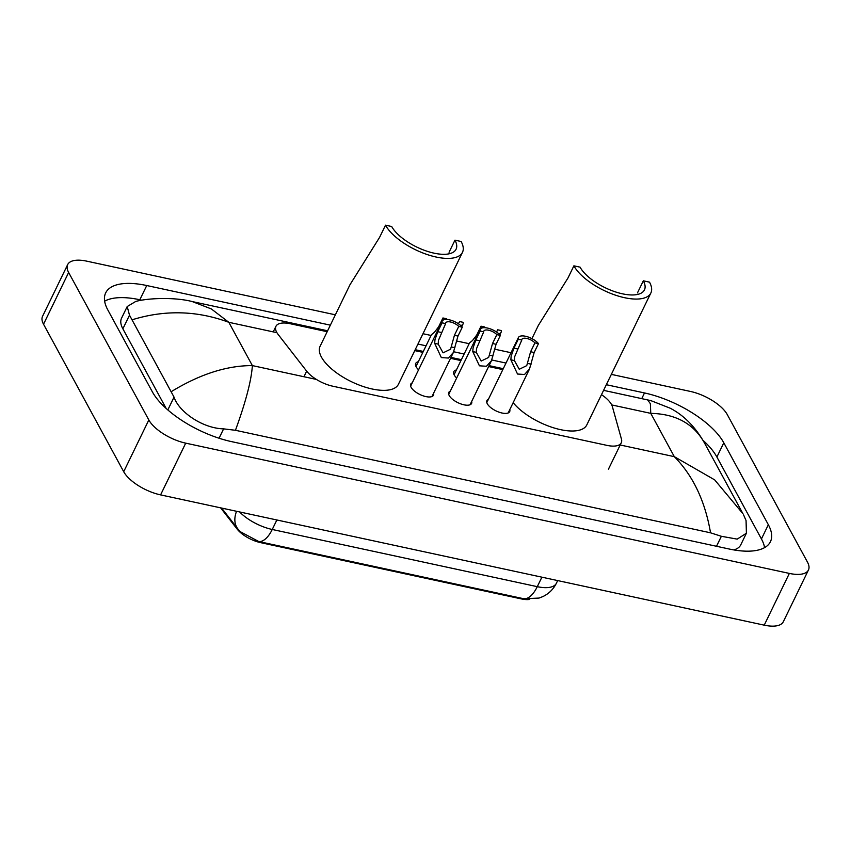 <?xml version="1.0" encoding="UTF-8"?>
<svg xmlns="http://www.w3.org/2000/svg" width="851" height="851" viewBox="0 0 851 851"><rect width="100%" height="100%" fill="white"/><g stroke="black" fill="none" stroke-linecap="round" stroke-linejoin="round"><path stroke-width="1.28" d="M433.595 393.215A12.659 5.287 -154.1 0 1 433.499 395.215A12.659 5.287 -154.1 0 1 422.862 395.726A12.659 5.287 -154.1 0 1 411.107 387.311A12.659 5.287 -154.1 0 1 410.725 384.152A12.659 5.287 -154.1 0 1 412.235 382.844M471.688 401.438A12.659 5.287 -154.1 0 1 471.592 403.438A12.659 5.287 -154.1 0 1 460.944 403.948A12.659 5.287 -154.1 0 1 449.2 395.534A12.659 5.287 -154.1 0 1 448.807 392.375A12.659 5.287 -154.1 0 1 450.328 391.066M509.77 409.65A12.659 5.287 -154.1 0 1 509.675 411.661A12.659 5.287 -154.1 0 1 499.037 412.161A12.659 5.287 -154.1 0 1 487.293 403.757A12.659 5.287 -154.1 0 1 486.9 400.598A12.659 5.287 -154.1 0 1 488.41 399.289M418.575 369.791A13.467 5.627 -154.1 0 1 416.139 366.781A13.467 5.627 -154.1 0 1 415.724 363.42A13.467 5.627 -154.1 0 1 418.32 361.728M456.668 378.014A13.467 5.627 -154.1 0 1 454.221 374.993A13.467 5.627 -154.1 0 1 453.806 371.642A13.467 5.627 -154.1 0 1 456.413 369.94M327.178 331.709L290.265 323.742A23.743 9.925 25.9 0 0 275.937 326.305A23.743 9.925 25.9 0 0 278.203 334.539L306.658 371.132A23.743 9.925 25.9 0 0 332.784 386.205L606.933 445.371A23.743 9.925 25.9 0 0 621.262 442.807A23.743 9.925 25.9 0 0 621.443 439.063L612.38 406.661A23.743 9.925 25.9 0 0 611.475 404.48A23.743 9.925 25.9 0 0 601.487 394.683M220.622 507.845L237.142 529.088A21.371 8.925 25.9 0 0 260.651 542.651L521.44 598.934A21.371 8.925 25.9 0 0 529.737 599.402M502.824 369.611L488.623 366.547M460.965 360.579L450.541 358.324M422.873 352.357L414.767 350.612M611.348 374.376L690.416 391.439A31.657 13.222 -154.1 0 1 727.297 414.618L807.471 562.107A31.657 13.222 -154.1 0 1 808.45 570L783.324 621.741A31.657 13.222 -154.1 0 1 764.23 625.155L160.584 494.888A31.657 13.222 -154.1 0 1 123.703 471.709L43.529 324.22A31.657 13.222 -154.1 0 1 42.55 316.327L67.676 264.587A31.657 13.222 -154.1 0 1 86.77 261.161L335.379 314.817M808.45 570A31.657 13.222 -154.1 0 1 789.356 573.414L185.709 443.148A31.657 13.222 -154.1 0 1 148.829 419.969L68.644 272.48A31.657 13.222 -154.1 0 1 67.676 264.587M422.968 333.72L431.074 335.464M456.285 340.911L469.156 343.687M494.367 349.123L511.025 352.718M330.358 325.156L146.744 285.532A68.059 28.445 25.9 0 0 105.684 292.882A68.059 28.445 25.9 0 0 107.779 309.86L152.329 391.79A68.059 28.445 25.9 0 0 231.621 441.637L729.381 549.055A68.059 28.445 25.9 0 0 770.442 541.693A68.059 28.445 25.9 0 0 768.347 524.727L723.797 442.797A68.059 28.445 25.9 0 0 644.505 392.949L606.327 384.705M506.005 363.058L491.782 359.994M464.146 354.027L453.7 351.771M426.053 345.804L417.947 344.059M141.957 300.212L139.83 299.754A68.059 28.445 25.9 0 0 104.641 301.169M764.57 547.64A68.059 28.445 25.9 0 0 761.432 538.96L716.893 457.019A68.059 28.445 25.9 0 0 703.011 440.318M743.593 514.919L746.061 520.567L746.401 533.226L737.211 539.13L721.371 536.29L710.542 532.811L235.45 430.287L223.611 428.872C202.506 428.33 178.955 411.969 174.04 397.119L129.501 315.189L127.203 306.541L121.555 318.178A42.731 17.86 25.9 0 0 122.874 328.826L166.158 408.459M733.807 549.916A42.731 17.86 25.9 0 0 740.753 544.863L746.401 533.226M127.203 306.541L135.703 301.467C148.085 297.967 175.21 297.073 192.294 301.584L211.314 308.924L228.823 322.306C197.187 310.583 165.083 309.7 132.533 319.668M171.572 391.471C199.996 374.153 226.919 365.526 252.364 365.6C251.417 380.344 245.779 401.906 235.45 430.287M710.542 532.811C705.096 501.026 693.022 475.635 674.311 456.657L714.68 479.879L742.976 513.759L704.085 442.243C694.937 426.511 683.63 415.16 670.173 408.203L650.866 400.619L603.593 390.343M704.554 443.116C693.895 423.851 675.971 413.926 650.77 413.363L650.355 403.672L647.59 399.842M236.567 511.291A27.7 19.19 -37.9 0 0 237.823 528.875L240.301 531.705L258.789 541.555L523.822 598.753L539.023 598.072L542.927 596.562C548.906 593.668 553.384 589.232 556.384 583.254L557.671 580.584M482.623 327.837A11.871 4.957 25.9 0 1 481.028 326.188L476.72 335.06L472.496 340.538L469.518 342.953L454.083 374.727M498.782 333.762A11.871 4.957 25.9 0 0 501.101 332.262A11.871 4.957 25.9 0 0 501.228 330.55L497.686 329.784L497.048 331.103M481.028 326.188L484.57 326.954A7.914 3.308 25.9 0 0 485.389 327.731M495.846 331.56A7.914 3.308 25.9 0 0 497.548 330.528A7.914 3.308 25.9 0 0 497.686 329.784M444.53 319.625A11.871 4.957 25.9 0 1 442.935 317.966L438.627 326.837L434.404 332.315L431.425 334.73L416.001 366.504M460.699 325.539A11.871 4.957 25.9 0 0 463.018 324.04A11.871 4.957 25.9 0 0 463.146 322.327L459.593 321.561L458.955 322.891M442.935 317.966L446.477 318.731A7.914 3.308 25.9 0 0 447.296 319.519M457.753 323.337A7.914 3.308 25.9 0 0 459.455 322.316A7.914 3.308 25.9 0 0 459.593 321.561M521.801 340.038L514.578 356.941L514.398 360.569L519.259 369.281L526.748 365.632L530.609 351.74L534.917 342.868A7.914 3.308 25.9 0 0 527.503 338.624A7.914 3.308 25.9 0 0 521.95 339.283A7.914 3.308 25.9 0 0 521.801 340.038L518.259 339.272L513.951 348.144L511.143 356.207L510.866 359.813L517.514 374.036L524.535 374.483L529.513 368.994L508.164 412.969M518.259 339.272A11.871 4.957 25.9 0 1 518.387 337.56A11.871 4.957 25.9 0 1 527.28 336.719A11.871 4.957 25.9 0 1 538.47 343.634L534.162 352.505L529.513 368.994M538.47 343.634L534.917 342.868M483.719 331.816L476.486 348.729L476.315 352.357L481.177 361.058L488.665 357.409L492.527 343.517L496.835 334.645A7.914 3.308 25.9 0 0 489.421 330.401A7.914 3.308 25.9 0 0 483.857 331.071A7.914 3.308 25.9 0 0 483.719 331.816L480.166 331.05L475.858 339.921L473.05 347.985L472.773 351.591L479.421 365.813L486.453 366.26L491.431 360.771L470.071 404.746M480.166 331.05A11.871 4.957 25.9 0 1 480.304 329.337A11.871 4.957 25.9 0 1 489.187 328.507A11.871 4.957 25.9 0 1 500.377 335.411L496.069 344.283L491.431 360.771M500.377 335.411L496.835 334.645M445.626 323.593L438.393 340.506L438.222 344.134L443.084 352.846L450.573 349.197L454.434 335.294L458.742 326.422A7.914 3.308 25.9 0 0 451.328 322.189A7.914 3.308 25.9 0 0 445.775 322.848A7.914 3.308 25.9 0 0 445.626 323.593L442.084 322.827L437.776 331.699L434.957 339.762L434.691 343.368L441.339 357.59L448.36 358.048L453.338 352.548L431.989 396.523M442.084 322.827A11.871 4.957 25.9 0 1 442.212 321.114A11.871 4.957 25.9 0 1 451.104 320.284A11.871 4.957 25.9 0 1 462.295 327.188L457.987 336.06L453.338 352.548M462.295 327.188L458.742 326.422M650.855 292.999A43.529 18.19 -154.1 0 0 649.515 282.149L643.335 280.819A36.402 15.212 -154.1 0 1 644.452 289.893A36.402 15.212 -154.1 0 1 613.848 291.35A36.402 15.212 -154.1 0 1 580.084 267.161L573.893 265.831A43.529 18.19 -154.1 0 0 614.273 294.754A43.529 18.19 -154.1 0 0 650.855 292.999L586.796 424.936A43.529 18.19 -154.1 0 1 554.192 428A43.529 18.19 -154.1 0 1 513.164 402.672M643.335 280.819L637.452 292.925M573.893 265.831L568.011 277.937L538.396 325.327L531.928 338.634M462.476 252.343A43.529 18.19 -154.1 0 0 461.136 241.493L454.955 240.163A36.402 15.212 -154.1 0 1 456.072 249.237A36.402 15.212 -154.1 0 1 425.468 250.705A36.402 15.212 -154.1 0 1 391.705 226.515L385.514 225.175A43.529 18.19 -154.1 0 0 425.894 254.098A43.529 18.19 -154.1 0 0 462.476 252.343L398.417 384.29A43.529 18.19 -154.1 0 1 361.824 386.035A43.529 18.19 -154.1 0 1 321.444 357.112A43.529 18.19 -154.1 0 1 320.104 346.261L350.006 284.681L379.631 237.291L385.514 225.175M454.955 240.163L449.073 252.268M521.44 598.934L521.748 598.296M260.651 542.651L260.959 542.023M237.142 529.088L237.461 528.418M303.945 376.738L306.658 371.132M620.198 444.988L674.311 456.657L650.77 413.363L611.709 404.927M316.381 379.418L252.364 365.6L228.823 322.306L276.937 332.688M68.644 272.48L43.529 324.22M148.829 419.969L123.703 471.709M185.709 443.148L160.584 494.888M789.356 573.414L764.23 625.155M139.83 299.754L146.744 285.532M641.771 398.587L644.505 392.949M716.893 457.019L723.797 442.797M761.432 538.96L768.347 524.727M716.521 546.278L721.371 536.29M219.069 438.233L223.611 428.872M167.828 409.927L174.04 397.119M122.874 328.826L129.501 315.189M258.789 541.555A27.7 12.701 -77.8 0 0 272.246 529.482L537.279 586.669A27.7 12.701 102.2 0 1 523.822 598.753M239.652 511.951A31.657 13.222 25.9 0 0 272.246 529.482L276.862 519.982M541.896 577.18L537.279 586.669A31.657 13.222 25.9 0 0 556.384 583.254M531.109 364.175L527.577 363.42M514.398 360.569L510.866 359.813M517.493 348.91L513.951 348.144M534.162 352.505L530.609 351.74M493.027 355.963L489.485 355.197M476.315 352.357L472.773 351.591M479.411 340.687L475.858 339.921M496.069 344.283L492.527 343.517M454.934 347.74L451.402 346.974M438.222 344.134L434.691 343.368M441.318 332.464L437.776 331.699M457.987 336.06L454.434 335.294M608.454 469.167L621.262 442.807M273.235 331.89L275.937 326.305M503.271 368.696L489.07 365.632M461.402 359.665L450.977 357.409M423.319 351.442L415.214 349.697M327.624 330.794L192.347 301.594M237.823 528.875L221.643 508.068M501.101 332.262L499.867 334.815M463.018 324.04L461.774 326.593M518.387 337.56L486.804 402.597M480.304 329.337L448.722 394.375M442.212 321.114L410.629 386.163"/></g></svg>
